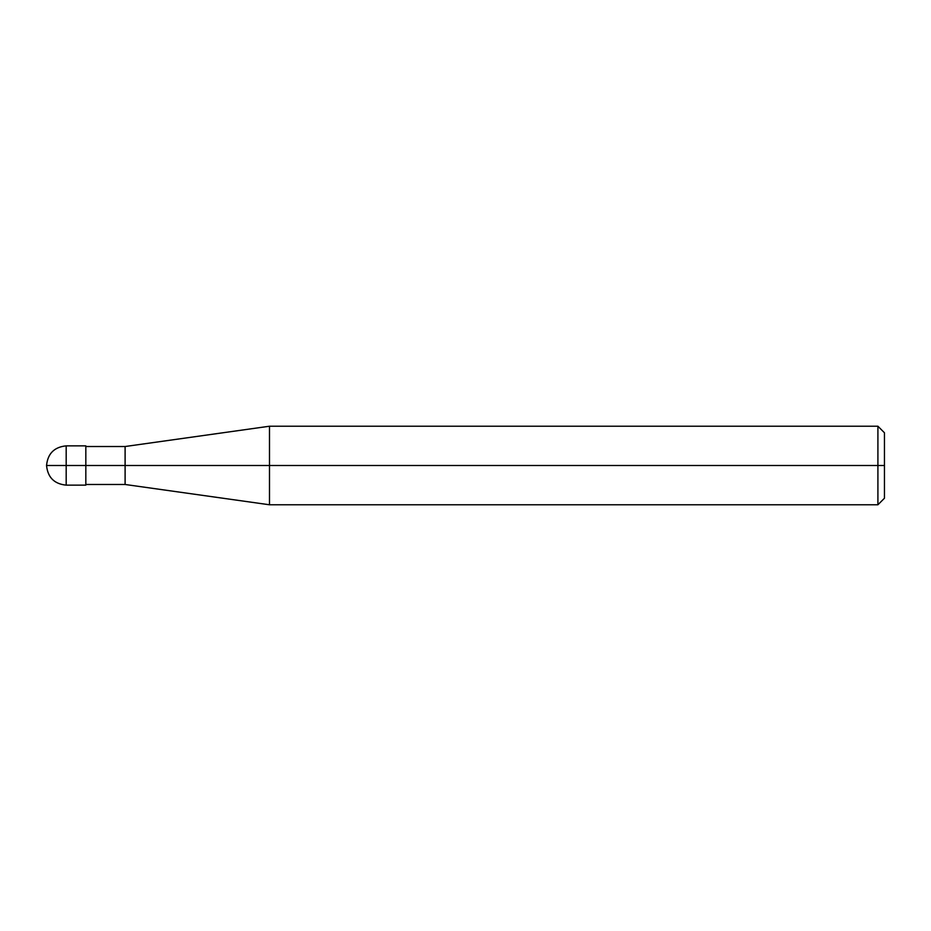 <?xml version="1.0" encoding="UTF-8"?>
<svg xmlns="http://www.w3.org/2000/svg" width="931" height="931" viewBox="0 0 931 931"><rect width="100%" height="100%" fill="white"/><g stroke="black" fill="none" stroke-linecap="round" stroke-linejoin="round"><path stroke-width="1.4" d="M85.827 465.5L85.827 485.144L85.827 445.856L85.827 465.5L46.55 465.5L66.182 465.5L66.182 445.856L66.182 485.144L66.182 465.5L66.182 485.144L66.182 465.5L85.827 465.5L85.827 485.144L85.827 465.5L125.103 465.5L125.103 446.519L125.103 465.5L85.827 465.5M884.45 465.5L884.45 498.225L884.45 432.775L884.45 465.5L877.91 465.5L877.91 426.223L877.91 465.5L269.49 465.5L269.49 426.223L269.49 465.5L125.103 465.5L125.103 446.519L125.103 484.481L125.103 465.5L125.103 484.481L125.103 465.5L269.49 465.5L269.49 426.223L269.49 504.777L269.49 465.5L269.49 504.777L269.49 465.5L877.91 465.5L877.91 426.223L877.91 504.777L877.91 465.5L877.91 504.777L877.91 465.5L884.45 465.5L884.45 498.225L884.45 465.5M66.194 445.856C54.277 447.043 47.725 453.583 46.55 465.5C47.725 477.417 54.277 483.957 66.194 485.144M66.182 445.856L85.827 445.856M66.182 485.144L85.827 485.144M85.827 446.519L125.103 446.519L269.49 426.223L877.91 426.223L884.45 432.775M85.827 484.481L125.103 484.481L269.49 504.777L877.91 504.777L884.45 498.225"/></g></svg>

